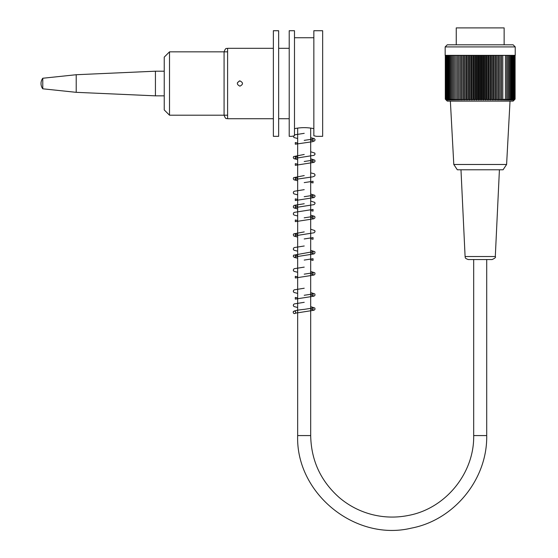 <?xml version="1.0" encoding="UTF-8"?>
<svg xmlns="http://www.w3.org/2000/svg" width="558" height="558" viewBox="0 0 558 558"><rect width="100%" height="100%" fill="white"/><g stroke="black" fill="none" stroke-linecap="round" stroke-linejoin="round"><path stroke-width="0.84" d="M504.139 44.8L504.139 27.9L456.256 27.9L456.256 44.8M515.229 46.914L445.165 46.914L445.165 55.361L515.229 55.361L515.229 46.914L513.116 44.8L447.279 44.8L445.165 46.914M515.09 55.361L515.09 99.143A131.667 93.5 -90 0 1 514.323 99.924A131.667 93.5 -90 0 1 514.169 100.07A131.667 92.705 -90 0 0 515.083 99.143A131.667 98.222 -90 0 1 514.113 100.07A131.667 87.683 -90 0 0 514.978 99.143A131.667 102.672 -90 0 1 513.967 100.07A131.667 82.424 -90 0 0 514.776 99.143A131.667 106.85 -90 0 1 513.73 100.07A131.667 76.934 -90 0 0 514.483 99.143A131.667 110.728 -90 0 1 513.395 100.07A131.667 71.243 -90 0 0 514.099 99.143A131.667 114.306 -90 0 1 512.976 100.07A131.667 65.349 -90 0 0 513.618 99.143A131.667 117.571 -90 0 1 512.46 100.07A131.667 59.274 -90 0 0 513.046 99.143A131.667 120.507 -90 0 1 511.86 100.07A131.667 53.038 -90 0 0 512.384 99.143A131.667 123.123 -90 0 1 511.177 100.07A131.667 46.663 -90 0 0 511.63 99.143A131.667 125.39 -90 0 1 510.403 100.07A131.667 40.155 -90 0 0 510.793 99.143A131.667 127.322 -90 0 1 509.545 100.07A131.667 33.536 -90 0 0 509.873 99.143A131.667 128.905 -90 0 1 508.61 100.07A131.667 26.826 -90 0 0 508.875 99.143A131.667 130.133 -90 0 1 507.599 100.07A131.667 20.046 -90 0 0 507.794 99.143A131.667 131.004 -90 0 1 506.511 100.07A131.667 13.204 -90 0 0 506.636 99.143A131.667 131.514 -90 0 1 505.346 100.07A131.667 6.333 -90 0 0 505.409 99.143A131.667 131.667 90 0 1 504.118 100.07A131.667 0.558 -90 0 1 504.111 99.143A131.667 131.451 90 0 1 502.821 100.07A131.667 7.449 -90 0 1 502.751 99.143A131.667 130.886 90 0 1 501.468 100.07A131.667 14.32 -90 0 1 501.321 99.143A131.667 129.958 90 0 1 500.052 100.07A131.667 21.148 -90 0 1 499.842 99.143A131.667 128.668 90 0 1 498.58 100.07A131.667 27.921 -90 0 1 498.308 99.143A131.667 127.036 90 0 1 497.059 100.07A131.667 34.617 -90 0 1 496.718 99.143A131.667 125.048 90 0 1 495.49 100.07A131.667 41.222 -90 0 1 495.085 99.143A131.667 122.718 90 0 1 493.886 100.07A131.667 47.709 -90 0 1 493.418 99.143A131.667 120.054 90 0 1 492.24 100.07A131.667 54.063 -90 0 1 491.71 99.143A131.667 117.061 90 0 1 490.559 100.07A131.667 60.271 -90 0 1 489.966 99.143A131.667 113.741 90 0 1 488.85 100.07A131.667 66.318 -90 0 1 488.201 99.143A131.667 110.114 90 0 1 487.12 100.07A131.667 72.177 -90 0 1 486.409 99.143A131.667 106.187 90 0 1 485.369 100.07A131.667 77.841 -90 0 1 484.602 99.143A131.667 101.968 90 0 1 483.605 100.07A131.667 83.295 -90 0 1 482.789 99.143A131.667 97.469 90 0 1 481.833 100.07A131.667 88.52 -90 0 1 480.961 99.143A131.667 92.705 90 0 1 480.054 100.07A131.667 93.5 -90 0 1 479.134 99.143A131.667 87.683 90 0 1 478.276 100.07A131.667 98.222 -90 0 1 477.313 99.143A131.667 82.424 90 0 1 476.504 100.07A131.667 102.672 -90 0 1 475.493 99.143A131.667 76.934 90 0 1 474.739 100.07A131.667 106.85 -90 0 1 473.693 99.143A131.667 71.243 90 0 1 472.996 100.07A131.667 110.728 -90 0 1 471.908 99.143A131.667 65.349 90 0 1 471.266 100.07A131.667 114.306 -90 0 1 470.143 99.143A131.667 59.274 90 0 1 469.564 100.07A131.667 117.571 -90 0 1 468.406 99.143A131.667 53.038 90 0 1 467.89 100.07A131.667 120.507 -90 0 1 466.704 99.143A131.667 46.663 90 0 1 466.251 100.07A131.667 123.123 -90 0 1 465.037 99.143A131.667 40.155 90 0 1 464.647 100.07A131.667 125.39 -90 0 1 463.412 99.143A131.667 33.536 90 0 1 463.084 100.07A131.667 127.322 -90 0 1 461.836 99.143A131.667 26.826 90 0 1 461.571 100.07A131.667 128.905 -90 0 1 460.308 99.143A131.667 20.046 90 0 1 460.113 100.07A131.667 130.133 -90 0 1 458.836 99.143A131.667 13.204 90 0 1 458.704 100.07A131.667 131.004 -90 0 1 457.42 99.143A131.667 6.333 90 0 1 457.358 100.07A131.667 131.514 -90 0 1 456.067 99.143A131.667 0.558 90 0 0 456.074 100.07A131.667 131.667 90 0 1 454.784 99.143A131.667 7.449 90 0 0 454.854 100.07A131.667 131.451 90 0 1 453.563 99.143A131.667 14.32 90 0 0 453.703 100.07A131.667 130.886 90 0 1 452.419 99.143A131.667 21.148 90 0 0 452.629 100.07A131.667 129.958 90 0 1 451.352 99.143A131.667 27.921 90 0 0 451.624 100.07A131.667 128.668 90 0 1 450.362 99.143A131.667 34.617 90 0 0 450.704 100.07A131.667 127.036 90 0 1 449.455 99.143A131.667 41.222 90 0 0 449.86 100.07A131.667 125.048 90 0 1 448.632 99.143A131.667 47.709 90 0 0 449.106 100.07A131.667 122.718 90 0 1 447.9 99.143A131.667 54.063 90 0 0 448.43 100.07A131.667 120.054 90 0 1 447.251 99.143A131.667 60.271 90 0 0 447.844 100.07A131.667 117.061 90 0 1 446.693 99.143A131.667 66.318 90 0 0 447.342 100.07A131.667 113.741 90 0 1 446.226 99.143A131.667 72.177 90 0 0 446.937 100.07A131.667 110.114 90 0 1 445.856 99.143A131.667 77.841 90 0 0 446.623 100.07A131.667 106.187 90 0 1 445.577 99.143A131.667 83.295 90 0 0 446.393 100.07A131.667 101.968 90 0 1 445.396 99.143A131.667 88.52 90 0 0 446.26 100.07A131.667 97.469 90 0 1 445.305 99.143A131.667 93.5 90 0 0 446.072 99.924A131.667 93.5 90 0 0 446.226 100.07M514.323 99.917L513.116 101.124L447.279 101.124L446.072 99.917M445.305 55.361L445.305 99.143M445.396 55.361L445.396 99.143M445.577 55.361L445.577 99.143M445.856 55.361L445.856 99.143M446.226 55.361L446.226 99.143M446.693 55.361L446.693 99.143M447.251 55.361L447.251 99.143M447.9 55.361L447.9 99.143M448.632 55.361L448.632 99.143M449.455 55.361L449.455 99.143M450.362 55.361L450.362 99.143M451.352 55.361L451.352 99.143M452.419 55.361L452.419 99.143M453.563 55.361L453.563 99.143M454.784 55.361L454.784 99.143M456.067 55.361L456.067 99.143M457.358 55.361L457.358 100.07M457.42 55.361L457.42 99.143M458.704 55.361L458.704 100.07M458.836 55.361L458.836 99.143M460.113 55.361L460.113 100.07M460.308 55.361L460.308 99.143M461.571 55.361L461.571 100.07M461.836 55.361L461.836 99.143M463.084 55.361L463.084 100.07M463.412 55.361L463.412 99.143M464.647 55.361L464.647 100.07M465.037 55.361L465.037 99.143M466.251 55.361L466.251 100.07M466.704 55.361L466.704 99.143M467.89 55.361L467.89 100.07M468.406 55.361L468.406 99.143M469.564 55.361L469.564 100.07M470.143 55.361L470.143 99.143M471.266 55.361L471.266 100.07M471.908 55.361L471.908 99.143M472.996 55.361L472.996 100.07M473.693 55.361L473.693 99.143M474.739 55.361L474.739 100.07M475.493 55.361L475.493 99.143M476.504 55.361L476.504 100.07M477.313 55.361L477.313 99.143M478.276 55.361L478.276 100.07M479.134 55.361L479.134 99.143M480.054 55.361L480.054 100.07M515.083 99.143L515.083 55.361M514.978 99.143L514.978 55.361M514.776 99.143L514.776 55.361M514.483 99.143L514.483 55.361M514.099 99.143L514.099 55.361M513.618 99.143L513.618 55.361M513.046 99.143L513.046 55.361M512.384 99.143L512.384 55.361M511.63 99.143L511.63 55.361M510.793 99.143L510.793 55.361M509.873 99.143L509.873 55.361M508.875 99.143L508.875 55.361M507.794 99.143L507.794 55.361M506.636 99.143L506.636 55.361M505.409 99.143L505.409 55.361M504.111 99.143L504.118 100.07M502.821 55.361L502.821 100.07M502.751 99.143L502.751 55.361M501.468 55.361L501.468 100.07M501.321 99.143L501.321 55.361M500.052 55.361L500.052 100.07M499.842 99.143L499.842 55.361M498.58 55.361L498.58 100.07M498.308 99.143L498.308 55.361M497.059 55.361L497.059 100.07M496.718 99.143L496.718 55.361M495.49 55.361L495.49 100.07M495.085 99.143L495.085 55.361M493.886 55.361L493.886 100.07M493.418 99.143L493.418 55.361M492.24 55.361L492.24 100.07M491.71 99.143L491.71 55.361M490.559 55.361L490.559 100.07M489.966 99.143L489.966 55.361M488.85 55.361L488.85 100.07M488.201 99.143L488.201 55.361M487.12 55.361L487.12 100.07M486.409 99.143L486.409 55.361M485.369 55.361L485.369 100.07M484.602 99.143L484.602 55.361M483.605 55.361L483.605 100.07M482.789 99.143L482.789 55.361M481.833 55.361L481.833 100.07M480.961 99.143L480.961 55.361M453.793 164.477L457.316 169.778L503.079 169.778L506.601 164.477L453.793 164.477L450.369 101.124M495.302 256.534C496.076 257.217 495.023 258.221 492.135 259.547L468.26 259.547C463.831 257.935 465.77 257.371 465.093 256.534L495.302 256.534L499.417 169.778M239.403 80.938L237.366 82.877M239.919 86.162C236.515 84.404 236.515 82.647 239.919 80.882C243.33 82.647 243.33 84.404 239.919 86.162M224.079 83.526L224.079 115.206C226.039 120.326 226.597 117.947 227.601 118.728L227.601 48.316C226.597 49.097 226.039 46.726 224.079 51.838L224.079 83.526M273.364 136.333L273.364 30.718L278.644 30.718L278.644 136.333L273.364 136.333M291.848 136.333L294.491 135.775L294.491 30.718L289.211 30.718L289.211 136.333L291.848 136.333M294.491 128.654C300.943 127.322 307.395 127.322 313.854 128.654M313.854 135.775L316.491 136.333L322.657 136.333L322.657 30.718L313.854 30.718L313.854 135.775M164.233 95.843L155.431 95.843L155.431 71.201L164.233 71.201M42.771 88.806L42.771 78.246A8.802 8.802 0 0 0 42.771 88.806L76.216 92.328L76.216 74.723L155.431 71.201M294.491 311.127A1.235 1.235 0 0 1 295.719 312.368A1.235 1.235 0 0 1 294.491 313.589A1.235 1.235 0 0 1 293.257 312.361A1.235 1.235 0 0 1 294.491 311.127M227.601 115.206L169.513 115.206L169.513 51.838L227.601 51.838M169.513 115.206L164.233 109.926L164.233 57.118L169.513 51.838M473.686 259.547L473.686 435.575L486.709 435.575L486.709 259.547M473.686 435.575C474.377 473.149 445.647 508.436 408.714 515.383C396.382 517.894 384.113 517.608 371.914 514.511C359.736 511.344 348.848 505.694 339.257 497.548C320.69 481.059 311.162 460.399 310.687 435.575L297.658 435.575C295.705 493.321 355.209 541.755 411.351 528.133C454.191 520.084 487.511 479.155 486.709 435.575M297.658 128.082L297.658 435.575M310.687 128.082L310.687 435.575M506.601 164.477L510.026 101.124M465.093 256.534L460.978 169.778M273.364 48.316L227.601 48.316M273.364 118.728L227.601 118.728M294.491 37.756L313.854 37.756M289.211 48.316L278.644 48.316M289.211 118.728L278.644 118.728M76.216 92.328L155.431 95.843M42.771 78.246L76.216 74.723M295.726 312.368L295.301 313.191L314.042 310.241L315.033 309.209L314.817 308.016L310.687 306.663M293.257 312.361C293.194 311.824 291.918 310.583 304.222 309.355M297.658 297.965L295.301 297.442L295.301 299.109L314.021 296.165L315.033 295.133L314.796 293.913L310.687 292.58M304.222 288.235L294.345 289.811L293.592 290.334L293.285 291.506L293.954 292.448L297.658 293.403M310.687 295.056L313.045 295.587L313.038 293.926L304.208 295.28M297.658 276.845L295.301 276.322L295.301 277.989L314.014 275.052L315.026 274.02L314.796 272.792L310.687 271.46M304.222 267.115L294.38 268.67L293.606 269.193L293.285 270.365L293.982 271.348L297.658 272.283M310.687 273.936L313.038 274.466L313.038 272.799L304.208 274.152M310.687 252.816L313.038 253.346L313.038 251.679L293.536 255.201L293.306 256.387L294.268 257.419L297.658 258.201M310.687 259.854L313.045 260.384L313.038 258.717L304.208 260.07M297.658 255.724L295.308 255.201L295.301 256.868L314.028 253.918L315.033 252.879L314.817 251.693L310.687 250.333M304.222 245.987L294.366 247.557L293.599 248.08L293.285 249.259L293.996 250.228L297.658 251.156M297.658 206.432L295.308 205.916L295.308 207.576L314.049 204.626L315.033 203.593L314.817 202.408L310.687 201.047M304.222 231.905L293.752 233.844L293.264 234.779L293.926 236.104L297.658 237.08M310.687 238.733L313.038 239.263L313.045 237.596L304.208 238.95M297.658 234.597L295.308 234.074L295.301 235.741L314.028 232.798L315.033 231.758L314.817 230.573L310.687 229.212M297.658 220.515L295.308 219.991L295.301 221.659L313.798 218.806L314.984 217.815L314.74 216.392L310.687 215.13M310.687 210.568L313.045 211.098L313.038 209.431L294.38 212.347L293.606 212.87L293.285 214.042L293.982 215.018L297.658 215.953M310.687 217.606L313.038 218.136L313.038 216.469L304.208 217.829M304.222 203.74L294.38 205.302L293.606 205.832L293.285 207.004L293.94 207.946L297.658 208.915M297.658 199.394L295.308 198.871L295.301 200.538L314.028 197.588L315.033 196.556L314.796 195.335L310.687 194.01M304.222 189.657L294.373 191.227L293.599 191.75L293.285 192.929L293.989 193.898L297.658 194.833M310.687 196.486L313.045 197.016L313.038 195.349L304.208 196.702M304.222 175.575L293.606 177.66L293.285 178.839L293.982 179.816L297.658 180.75M310.687 182.403L313.038 182.933L313.038 181.266L304.208 182.619M297.658 178.274L295.301 177.744L295.301 179.411L312.731 176.858L314.719 175.986L315.075 174.898L314.328 173.803L310.687 172.882M297.658 164.192L295.308 163.668L295.301 165.328L314.063 162.371L315.04 161.339L314.81 160.153L310.687 158.8M304.222 154.454L293.585 156.568L293.278 157.705L293.961 158.674L297.658 159.623M310.687 161.283L313.045 161.813L313.038 160.146L304.208 161.499M297.658 157.147L295.301 156.624L295.301 158.291L314.07 155.326L315.04 154.287L314.803 153.101L310.687 151.762M304.222 133.334L294.491 134.848M293.299 136.012L293.933 137.533L297.658 138.503M310.687 140.156L313.045 140.686L313.038 139.026L304.208 140.372M297.658 143.064L295.301 142.541L295.301 144.208L312.606 141.683L314.712 140.79L315.075 139.702L314.335 138.607L310.687 137.68M304.222 302.317L294.38 303.88L293.606 304.403L293.285 305.575L293.989 306.551L297.658 307.486M310.687 309.139L313.038 309.669L313.045 308.002L304.208 309.362"/></g></svg>
